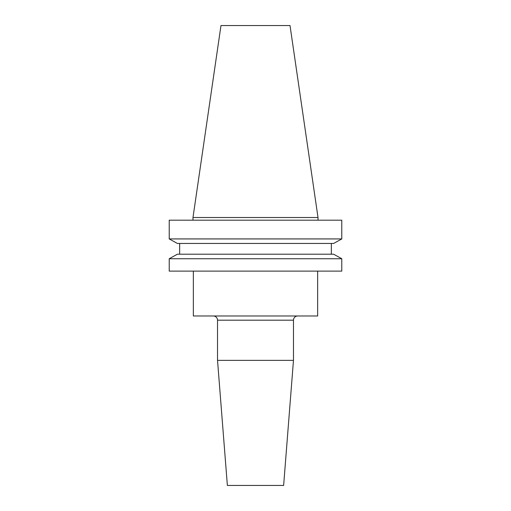 <?xml version="1.0" encoding="UTF-8"?>
<svg xmlns="http://www.w3.org/2000/svg" width="511" height="511" viewBox="0 0 511 511"><rect width="100%" height="100%" fill="white"/><g stroke="black" fill="none" stroke-linecap="round" stroke-linejoin="round"><path stroke-width="0.77" d="M213.304 315.977A4.222 4.222 0 0 1 217.526 320.193L217.526 360.357L293.474 360.357L293.474 320.193L217.526 320.193M297.696 315.977A4.222 4.222 0 0 0 293.474 320.193M217.526 360.357L227.369 485.45L283.631 485.45L293.474 360.357M193.337 271.111L193.337 315.977L317.663 315.977L317.663 271.111M192.986 217.526L318.014 217.526L290.018 25.55L220.982 25.55L192.986 217.526L192.986 220.196M318.014 217.526L318.014 220.196M333.638 243.453L341.782 238.924L169.218 238.924L177.362 243.453L169.218 238.924L169.218 220.196L341.782 220.196L341.782 238.924L333.638 243.453L177.362 243.453M177.362 254.21L169.218 258.738L177.362 254.21L333.638 254.21L341.782 258.738L169.218 258.738L169.218 271.111L341.782 271.111L341.782 258.738L333.638 254.21M179.655 254.21L179.655 243.453M331.345 254.21L331.345 243.453"/></g></svg>
